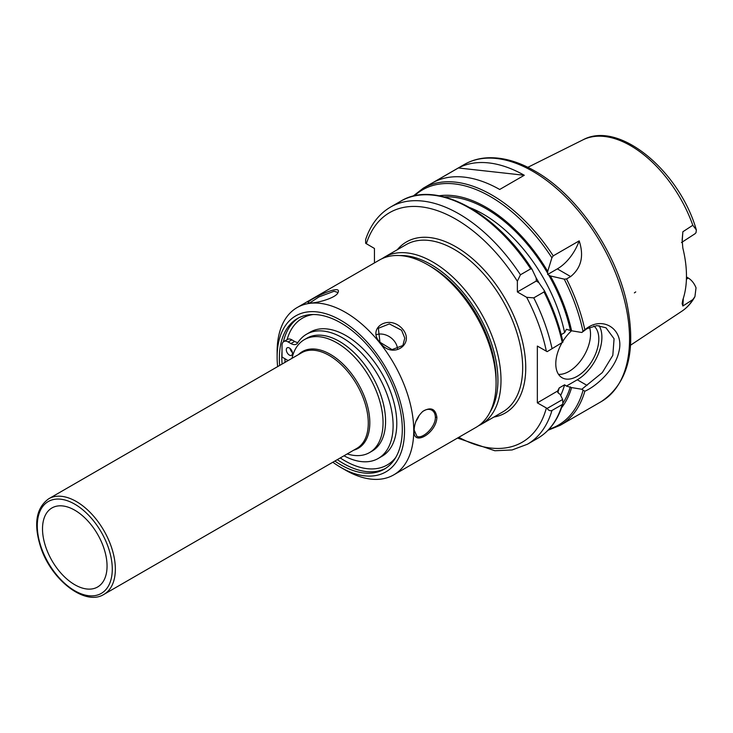<?xml version="1.0" encoding="UTF-8"?>
<svg xmlns="http://www.w3.org/2000/svg" width="733" height="733" viewBox="0 0 733 733"><rect width="100%" height="100%" fill="white"/><g stroke="black" fill="none" stroke-linecap="round" stroke-linejoin="round"><path stroke-width="1.1" d="M681.47 242.55L695.086 233.708L696.02 232.663L696.35 229.933L692.813 225.26L682.872 231.747L682.148 239.92L682.817 247.983A100.055 57.76 -120 0 1 682.817 299.815L682.139 303.645L682.872 306.009L692.813 299.595L694.93 296.627L696.029 287.812C694.27 283.387 691.677 280.116 688.25 277.999L686.418 279.181M635.749 291.899L634.357 292.888M682.13 242.018L682.872 231.747M682.872 306.009L683.33 298.258M686.464 276.964L688.25 277.999M42.514 528.841A45.638 26.351 -120 0 0 63.175 575.542A45.638 26.351 -120 0 0 98.698 586.299A45.638 26.351 -120 0 0 107.055 566.105A45.638 26.351 -120 0 0 87.868 520.961A45.638 26.351 -120 0 0 53.115 507.346A45.638 26.351 -120 0 0 42.514 528.841M347.204 453.929A65.2 37.64 -120 0 0 369.551 452.573A65.2 37.64 -120 0 0 383.057 422.73A65.2 37.64 -120 0 0 354.598 357.118A65.2 37.64 -120 0 0 304.351 339.645A65.2 37.64 -120 0 0 292.009 358.318M369.551 452.573L372.071 451.116A65.2 37.64 -120 0 0 385.576 421.273A65.2 37.64 -120 0 0 357.118 355.661A65.2 37.64 -120 0 0 306.87 338.188L304.351 339.645M544.353 290.607L544.014 291.954L533.771 297.864L526.67 297.323L517.37 291.945L517.37 281.206L520.439 274.783L530.692 268.864L532.021 269.249L536.199 278.036L536.263 281.041L538.828 282.599L544.427 290.744C553.048 307.741 559.224 324.838 562.971 342.018M520.439 274.783A136.915 79.054 -120 0 0 390.515 207.091C378.86 213.981 370.559 224.82 365.62 239.599L365.666 243.301L374.453 248.469L374.453 262.918M547.166 408.428C548.522 410.434 550.126 411.121 551.958 410.48L562.202 404.561L562.871 403.636L562.66 399.476L547.166 408.428L537.344 402.857L537.344 346.068L547.166 351.648L562.953 342.082L547.166 351.648M536.263 281.041L517.37 291.945M530.692 268.864A136.915 79.054 -120 0 0 400.759 201.172C435.448 179.649 495.471 211.535 531.938 269.112L532.021 269.249M562.953 342.082L562.202 342.302A136.915 79.054 -120 0 0 544.014 291.954M561.212 334.605L564.621 332.635L566.389 329.3L571.593 330.794A125.609 72.521 -120 0 0 550.355 275.947L547.652 274.463L547.716 271.375L551.894 257.778L553.223 255.854L579.18 240.873A34.772 20.075 -60 0 1 557.327 268.883L547.652 274.463M579.18 240.873C584.155 255.973 581.306 267.875 570.65 276.57L566.554 278.943L564.227 279.136L550.355 275.947M584.833 329.703L581.81 332.48L587.041 328.641L597.001 325.608L606.008 327.807L614.071 338.756L612.815 355.349L602.315 372.575L581.81 389.26L584.824 391.248C597.285 385.76 615.17 368.818 618.826 351.987C624.754 329.96 603.662 315.666 586.62 328.357L584.833 329.703A136.915 79.054 -120 0 0 566.554 278.943M547.716 271.375A125.609 72.521 -120 0 0 439.131 195.775M571.593 330.794L581.81 332.48M458.363 167.967A136.915 79.054 60 0 1 524.278 175.269L499.686 189.471A136.915 79.054 -120 0 0 433.771 182.169L458.363 167.967L524.278 175.269M581.81 389.26L571.593 387.583L566.389 386.089L564.621 384.798L559.242 387.894L557.483 391.23L558.793 393.502L560.067 394.235L562.66 399.476M561.542 407.786A125.609 72.521 -120 0 0 571.593 387.583M557.538 391.055L537.344 402.857M599.099 325.663A34.772 20.075 -60 0 1 577.302 379.786L566.389 386.089M593.877 325.983A30.429 17.565 -60 0 1 591.788 361.406A30.429 17.565 -60 0 1 562.092 377.742A30.429 17.565 -60 0 1 555.788 363.815A30.429 17.565 -60 0 1 561.735 343.227M562.825 341.367A30.429 17.565 -60 0 1 571.557 330.775M589.552 327.367A30.429 17.565 -60 0 1 582.561 358.071A30.429 17.565 -60 0 1 558.519 374.352M332.837 462.23A90.086 52.006 -120 0 0 340.827 467.425L345.435 470.091A96.6 55.772 -120 0 0 393.74 474.874A96.6 55.772 -120 0 0 413.742 430.647A96.6 55.772 -120 0 0 371.576 333.433A96.6 55.772 -120 0 0 297.14 307.548A96.6 55.772 -120 0 0 277.129 351.776L277.129 357.099A90.086 52.006 -120 0 0 277.633 366.619M393.74 474.874L476.074 427.339A96.6 55.772 -120 0 0 496.085 383.112A96.6 55.772 -120 0 0 427.779 264.796A96.6 55.772 -120 0 0 379.474 260.013L297.14 307.548M311.681 302.958C318.965 302.61 336.071 297.644 337.94 292.733C343.328 282.242 303.645 302.06 308.52 302.876L311.681 302.958M436.886 417.288C435.494 408.666 430.802 406.696 422.822 411.378C417.242 416.683 414.347 423.033 414.145 430.418C412.422 447.157 436.556 433.212 436.886 417.288L435.356 417.288C435.759 427.192 421.933 439.873 416.83 436.162L414.145 429.959M379.987 342.393C392.412 360.654 417.169 343.017 401.143 327.541C387.436 314.549 367.086 328.769 379.987 342.393L378.347 328.274L389.379 323.913L401.583 330.253L404.79 338.087L402.875 345.509L392.027 349.614L380.372 342.494M309.592 303.041L318.873 296.966L334.028 291.267L337.546 292.33L337.556 293.337M376.826 334.505A14.999 11.829 -144.9 0 1 394.125 340.854A14.999 11.829 -144.9 0 1 397.543 349.329M422.547 411.607C425.919 409.188 429.016 408.712 431.829 410.187C434.11 411.579 435.283 413.953 435.356 417.288M419.129 415.354A14.999 8.659 -60 0 1 416.014 421.191M340.827 467.425A90.086 52.006 -120 0 0 404.524 430.647A90.086 52.006 -120 0 0 340.827 320.321A90.086 52.006 -120 0 0 277.129 357.099M334.853 461.066A86.934 50.192 -120 0 0 384.294 469.157A86.934 50.192 -120 0 0 402.298 429.364A86.934 50.192 -120 0 0 364.347 341.88A86.934 50.192 -120 0 0 297.36 318.589A86.934 50.192 -120 0 0 279.355 358.382A86.934 50.192 -120 0 0 279.649 365.455M496.085 383.112L496.085 379.566A92.257 53.262 -120 0 0 430.848 266.574L427.779 264.796M290.085 348.487A4.343 2.511 -120 0 0 292.385 352.472M292.467 353.324A4.343 2.511 60 0 1 291.569 355.313A4.343 2.511 60 0 1 287.217 352.802A4.343 2.511 60 0 1 287.217 347.781A4.343 2.511 60 0 1 290.57 348.945A4.343 2.511 60 0 1 292.467 353.324M343.988 455.789A71.715 41.405 -120 0 0 378.255 458.455A71.715 41.405 -120 0 0 378.255 375.635A71.715 41.405 -120 0 0 306.531 334.23A71.715 41.405 -120 0 0 297.735 342.815A10.867 6.276 60 0 1 296.398 344.116A10.867 6.276 60 0 1 290.964 343.575L288.161 341.963A8.695 5.021 -120 0 0 283.818 341.532A8.695 5.021 -120 0 0 282.022 345.509L282.022 357.044L288.115 360.563M306.531 334.23L310.224 332.104A71.715 41.405 60 0 1 381.939 373.509A71.715 41.405 60 0 1 381.939 456.32L378.255 458.455M283.818 341.532L287.51 339.406A8.695 5.021 60 0 1 291.853 339.837L294.657 341.45A10.867 6.276 -120 0 0 297.937 342.494M694.93 296.627C691.622 302.738 687.27 307.594 681.873 311.204A98.992 57.156 -120 0 0 692.813 299.595M692.813 225.26A98.992 57.156 -120 0 0 582.946 139.856L527.87 167.298M112.277 569.12A53.033 30.612 -120 0 0 74.784 504.176A53.033 30.612 -120 0 0 37.282 525.827A53.033 30.612 -120 0 0 74.784 590.771A53.033 30.612 -120 0 0 112.277 569.12M76.324 501.509A55.204 31.867 -120 0 0 48.717 498.779C36.027 507.969 33.37 524.168 40.764 547.386C51.374 580.05 85.184 606.393 103.921 594.39A55.204 31.867 -120 0 0 115.356 569.12A55.204 31.867 -120 0 0 76.324 501.509M103.921 594.39L356.852 448.367A55.204 31.867 -120 0 0 368.278 423.097A55.204 31.867 -120 0 0 329.245 355.487A55.204 31.867 -120 0 0 301.648 352.756L48.717 498.779M353.727 450.163A55.836 32.243 -120 0 0 369.817 422.73A55.836 32.243 -120 0 0 330.336 354.341A55.836 32.243 -120 0 0 298.533 354.552M490.01 412.12A94.429 54.517 -120 0 0 497.927 380.271A94.429 54.517 -120 0 0 431.16 264.622A94.429 54.517 -120 0 0 399.622 255.551M478.447 425.827L480.995 424.499A96.6 55.772 -120 0 0 501.005 380.271A96.6 55.772 -120 0 0 432.69 261.956A96.6 55.772 -120 0 0 384.394 257.173L381.966 258.712M384.394 257.173L406.064 244.666A96.6 55.772 60 0 1 480.5 270.541A96.6 55.772 60 0 1 522.675 367.764A96.6 55.772 60 0 1 502.664 411.983L480.995 424.499M493.895 417.05A98.781 57.027 -120 0 0 525.744 367.764A98.781 57.027 -120 0 0 475.708 261.544A98.781 57.027 -120 0 0 397.295 249.724M517.37 281.206A132.572 76.544 -120 0 0 366.335 243.787M458.803 437.308A132.572 76.544 -120 0 0 546.36 408.061M546.36 351.272A132.572 76.544 -120 0 0 526.67 297.323M562.935 341.99A135.834 78.422 -120 0 0 544.482 290.873M551.958 348.221A136.915 79.054 -120 0 0 533.771 297.864M457.493 438.068L494.857 450.749L512.101 449.961L527.43 444.235A136.915 79.054 -120 0 0 551.958 410.48M562.871 403.636C558.161 419.633 549.759 431.196 537.674 438.325A136.915 79.054 -120 0 0 562.202 404.561M570.32 330.061A123.877 71.522 -120 0 0 548.65 274.967M564.621 332.635A119.534 69.012 -120 0 0 470.036 207.696M547.716 273.345A123.877 71.522 -120 0 0 444.225 196.902M570.65 276.57L557.327 268.883M553.223 255.854A136.915 79.054 -120 0 0 423.298 188.161L412.936 196.233M551.894 257.778A135.834 78.422 -120 0 0 414.328 195.894M582.992 331.343A135.834 78.422 -120 0 0 564.227 279.136M423.298 188.161L464.282 164.504A136.915 79.054 -120 0 1 532.735 171.284A136.915 79.054 -120 0 1 629.555 338.976A136.915 79.054 -120 0 1 601.197 401.647L560.214 425.314A136.915 79.054 -120 0 0 584.833 391.248M549.026 429.208A135.834 78.422 -120 0 0 582.992 390.542M562.971 403.022A123.877 71.522 -120 0 0 570.32 386.85M560.653 395.417A119.534 69.012 -120 0 0 564.621 384.798M557.758 392.595A119.534 69.012 -120 0 0 559.242 387.894M539.048 282.911A119.534 69.012 -120 0 0 536.034 277.688M587.041 385.402L577.302 379.786M282.022 351.318A86.934 50.192 -120 0 0 281.811 356.962A86.934 50.192 -120 0 0 282.104 364.035M337.308 459.646A86.934 50.192 -120 0 0 385.503 468.424M298.606 317.911A86.934 50.192 -120 0 0 283.414 341.816M313.238 314.521A84.762 48.937 -120 0 0 287.089 339.645M284.908 358.712A84.762 48.937 -120 0 0 285.064 362.331M340.268 457.942A84.762 48.937 -120 0 0 395.756 457.447M290.964 343.575L294.657 341.45M288.161 341.963L291.853 339.837M681.873 311.204L630.572 345.179M582.946 139.856C619.055 120.029 679.537 171.137 696.35 229.933M400.759 201.172L390.515 207.091M537.674 438.325L527.43 444.235M548.037 430.253L560.214 425.314M601.197 401.647C627.778 383.689 636.409 351.254 627.091 304.332C616.187 251.575 576.871 194.584 534.907 171.064C518.313 161.517 502.481 157.091 487.399 157.806C478.933 158.282 471.227 160.518 464.282 164.504"/></g></svg>
